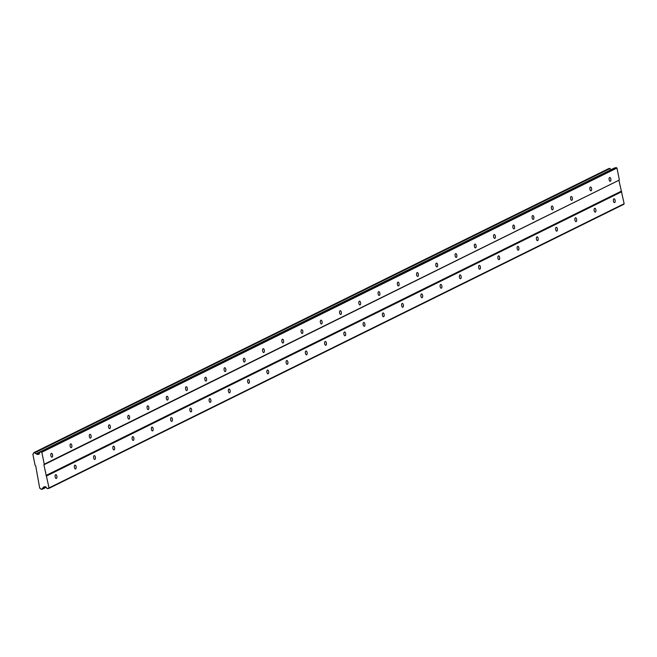 <?xml version="1.0" encoding="UTF-8"?>
<svg xmlns="http://www.w3.org/2000/svg" width="657" height="657" viewBox="0 0 657 657"><rect width="100%" height="100%" fill="white"/><g stroke="black" fill="none" stroke-linecap="round" stroke-linejoin="round"><path stroke-width="0.99" d="M51.336 453.396A1.922 0.895 83 0 0 50.844 455.523A1.922 0.895 83 0 0 51.944 457.165A1.922 0.895 83 0 0 52.084 457.124A1.922 0.895 83 0 0 52.585 454.997A1.922 0.895 83 0 0 51.476 453.355A1.922 0.895 83 0 0 51.336 453.396M609.606 177.53A1.922 0.895 83 0 0 609.113 179.665A1.922 0.895 83 0 0 610.222 181.307A1.922 0.895 83 0 0 610.361 181.258A1.922 0.895 83 0 0 610.854 179.131A1.922 0.895 83 0 0 609.745 177.489A1.922 0.895 83 0 0 609.606 177.53M590.356 187.048A1.922 0.895 83 0 0 589.863 189.175A1.922 0.895 83 0 0 590.963 190.817A1.922 0.895 83 0 0 591.111 190.776A1.922 0.895 83 0 0 591.604 188.649A1.922 0.895 83 0 0 590.495 186.999A1.922 0.895 83 0 0 590.356 187.048M571.105 196.558A1.922 0.895 83 0 0 570.613 198.685A1.922 0.895 83 0 0 571.713 200.328A1.922 0.895 83 0 0 571.861 200.286A1.922 0.895 83 0 0 572.354 198.159A1.922 0.895 83 0 0 571.245 196.517A1.922 0.895 83 0 0 571.105 196.558M551.855 206.068A1.922 0.895 83 0 0 551.363 208.195A1.922 0.895 83 0 0 552.463 209.838A1.922 0.895 83 0 0 552.603 209.797A1.922 0.895 83 0 0 553.104 207.669A1.922 0.895 83 0 0 551.995 206.027A1.922 0.895 83 0 0 551.855 206.068M532.605 215.586A1.922 0.895 83 0 0 532.113 217.713A1.922 0.895 83 0 0 533.213 219.356A1.922 0.895 83 0 0 533.353 219.315A1.922 0.895 83 0 0 533.854 217.18A1.922 0.895 83 0 0 532.745 215.537A1.922 0.895 83 0 0 532.605 215.586M513.355 225.096A1.922 0.895 83 0 0 512.862 227.223A1.922 0.895 83 0 0 513.963 228.866A1.922 0.895 83 0 0 514.103 228.825A1.922 0.895 83 0 0 514.595 226.698A1.922 0.895 83 0 0 513.495 225.055A1.922 0.895 83 0 0 513.355 225.096M494.105 234.606A1.922 0.895 83 0 0 493.612 236.734A1.922 0.895 83 0 0 494.713 238.376A1.922 0.895 83 0 0 494.852 238.335A1.922 0.895 83 0 0 495.345 236.208A1.922 0.895 83 0 0 494.245 234.565A1.922 0.895 83 0 0 494.105 234.606M474.855 244.125A1.922 0.895 83 0 0 474.354 246.252A1.922 0.895 83 0 0 475.463 247.894A1.922 0.895 83 0 0 475.602 247.845A1.922 0.895 83 0 0 476.095 245.718A1.922 0.895 83 0 0 474.995 244.076A1.922 0.895 83 0 0 474.855 244.125M455.605 253.635A1.922 0.895 83 0 0 455.104 255.762A1.922 0.895 83 0 0 456.213 257.404A1.922 0.895 83 0 0 456.352 257.363A1.922 0.895 83 0 0 456.845 255.236A1.922 0.895 83 0 0 455.744 253.594A1.922 0.895 83 0 0 455.605 253.635M436.347 263.145A1.922 0.895 83 0 0 435.854 265.272A1.922 0.895 83 0 0 436.962 266.914A1.922 0.895 83 0 0 437.102 266.873A1.922 0.895 83 0 0 437.595 264.746A1.922 0.895 83 0 0 436.494 263.104A1.922 0.895 83 0 0 436.347 263.145M417.096 272.655A1.922 0.895 83 0 0 416.604 274.79A1.922 0.895 83 0 0 417.712 276.433A1.922 0.895 83 0 0 417.852 276.383A1.922 0.895 83 0 0 418.345 274.256A1.922 0.895 83 0 0 417.244 272.614A1.922 0.895 83 0 0 417.096 272.655M397.846 282.173A1.922 0.895 83 0 0 397.354 284.3A1.922 0.895 83 0 0 398.462 285.943A1.922 0.895 83 0 0 398.602 285.902A1.922 0.895 83 0 0 399.095 283.775A1.922 0.895 83 0 0 397.986 282.132A1.922 0.895 83 0 0 397.846 282.173M378.596 291.683A1.922 0.895 83 0 0 378.103 293.81A1.922 0.895 83 0 0 379.212 295.453A1.922 0.895 83 0 0 379.352 295.412A1.922 0.895 83 0 0 379.845 293.285A1.922 0.895 83 0 0 378.736 291.642A1.922 0.895 83 0 0 378.596 291.683M359.346 301.193A1.922 0.895 83 0 0 358.853 303.32A1.922 0.895 83 0 0 359.962 304.963A1.922 0.895 83 0 0 360.102 304.922A1.922 0.895 83 0 0 360.594 302.795A1.922 0.895 83 0 0 359.486 301.152A1.922 0.895 83 0 0 359.346 301.193M340.096 310.712A1.922 0.895 83 0 0 339.603 312.839A1.922 0.895 83 0 0 340.704 314.481A1.922 0.895 83 0 0 340.852 314.44A1.922 0.895 83 0 0 341.344 312.305A1.922 0.895 83 0 0 340.236 310.662A1.922 0.895 83 0 0 340.096 310.712M320.846 320.222A1.922 0.895 83 0 0 320.353 322.349A1.922 0.895 83 0 0 321.454 323.991A1.922 0.895 83 0 0 321.602 323.95A1.922 0.895 83 0 0 322.094 321.823A1.922 0.895 83 0 0 320.986 320.181A1.922 0.895 83 0 0 320.846 320.222M301.596 329.732A1.922 0.895 83 0 0 301.103 331.859A1.922 0.895 83 0 0 302.204 333.501A1.922 0.895 83 0 0 302.343 333.46A1.922 0.895 83 0 0 302.844 331.333A1.922 0.895 83 0 0 301.735 329.691A1.922 0.895 83 0 0 301.596 329.732M282.346 339.25A1.922 0.895 83 0 0 281.853 341.377A1.922 0.895 83 0 0 282.953 343.02A1.922 0.895 83 0 0 283.093 342.97A1.922 0.895 83 0 0 283.594 340.843A1.922 0.895 83 0 0 282.485 339.201A1.922 0.895 83 0 0 282.346 339.25M263.096 348.76A1.922 0.895 83 0 0 262.603 350.887A1.922 0.895 83 0 0 263.703 352.53A1.922 0.895 83 0 0 263.843 352.489A1.922 0.895 83 0 0 264.336 350.362A1.922 0.895 83 0 0 263.235 348.719A1.922 0.895 83 0 0 263.096 348.76M243.846 358.27A1.922 0.895 83 0 0 243.353 360.397A1.922 0.895 83 0 0 244.453 362.04A1.922 0.895 83 0 0 244.593 361.999A1.922 0.895 83 0 0 245.086 359.872A1.922 0.895 83 0 0 243.985 358.229A1.922 0.895 83 0 0 243.846 358.27M224.595 367.78A1.922 0.895 83 0 0 224.094 369.916A1.922 0.895 83 0 0 225.203 371.558A1.922 0.895 83 0 0 225.343 371.509A1.922 0.895 83 0 0 225.836 369.382A1.922 0.895 83 0 0 224.735 367.739A1.922 0.895 83 0 0 224.595 367.78M205.345 377.299A1.922 0.895 83 0 0 204.844 379.426A1.922 0.895 83 0 0 205.953 381.068A1.922 0.895 83 0 0 206.093 381.027A1.922 0.895 83 0 0 206.585 378.9A1.922 0.895 83 0 0 205.485 377.258A1.922 0.895 83 0 0 205.345 377.299M186.087 386.809A1.922 0.895 83 0 0 185.594 388.936A1.922 0.895 83 0 0 186.703 390.578A1.922 0.895 83 0 0 186.843 390.537A1.922 0.895 83 0 0 187.335 388.41A1.922 0.895 83 0 0 186.235 386.768A1.922 0.895 83 0 0 186.087 386.809M166.837 396.319A1.922 0.895 83 0 0 166.344 398.446A1.922 0.895 83 0 0 167.453 400.097A1.922 0.895 83 0 0 167.592 400.047A1.922 0.895 83 0 0 168.085 397.92A1.922 0.895 83 0 0 166.985 396.278A1.922 0.895 83 0 0 166.837 396.319M147.587 405.837A1.922 0.895 83 0 0 147.094 407.964A1.922 0.895 83 0 0 148.203 409.607A1.922 0.895 83 0 0 148.342 409.566A1.922 0.895 83 0 0 148.835 407.43A1.922 0.895 83 0 0 147.726 405.788A1.922 0.895 83 0 0 147.587 405.837M128.337 415.347A1.922 0.895 83 0 0 127.844 417.474A1.922 0.895 83 0 0 128.953 419.117A1.922 0.895 83 0 0 129.092 419.076A1.922 0.895 83 0 0 129.585 416.949A1.922 0.895 83 0 0 128.476 415.306A1.922 0.895 83 0 0 128.337 415.347M109.087 424.857A1.922 0.895 83 0 0 108.594 426.984A1.922 0.895 83 0 0 109.703 428.627A1.922 0.895 83 0 0 109.842 428.586A1.922 0.895 83 0 0 110.335 426.459A1.922 0.895 83 0 0 109.226 424.816A1.922 0.895 83 0 0 109.087 424.857M89.837 434.376A1.922 0.895 83 0 0 89.344 436.503A1.922 0.895 83 0 0 90.444 438.145A1.922 0.895 83 0 0 90.592 438.104A1.922 0.895 83 0 0 91.085 435.969A1.922 0.895 83 0 0 89.976 434.326A1.922 0.895 83 0 0 89.837 434.376M70.586 443.886A1.922 0.895 83 0 0 70.094 446.013A1.922 0.895 83 0 0 71.194 447.655A1.922 0.895 83 0 0 71.342 447.614A1.922 0.895 83 0 0 71.835 445.487A1.922 0.895 83 0 0 70.726 443.845A1.922 0.895 83 0 0 70.586 443.886M55.631 474.699A1.922 0.895 83 0 0 55.139 476.826A1.922 0.895 83 0 0 56.239 478.468A1.922 0.895 83 0 0 56.387 478.427A1.922 0.895 83 0 0 56.88 476.3A1.922 0.895 83 0 0 55.771 474.658A1.922 0.895 83 0 0 55.631 474.699M613.901 198.833A1.922 0.895 83 0 0 613.408 200.968A1.922 0.895 83 0 0 614.517 202.611A1.922 0.895 83 0 0 614.656 202.561A1.922 0.895 83 0 0 615.149 200.434A1.922 0.895 83 0 0 614.04 198.792A1.922 0.895 83 0 0 613.901 198.833M594.651 208.351A1.922 0.895 83 0 0 594.158 210.478A1.922 0.895 83 0 0 595.258 212.121A1.922 0.895 83 0 0 595.406 212.08A1.922 0.895 83 0 0 595.899 209.953A1.922 0.895 83 0 0 594.79 208.31A1.922 0.895 83 0 0 594.651 208.351M575.401 217.861A1.922 0.895 83 0 0 574.908 219.988A1.922 0.895 83 0 0 576.008 221.631A1.922 0.895 83 0 0 576.156 221.59A1.922 0.895 83 0 0 576.649 219.463A1.922 0.895 83 0 0 575.54 217.82A1.922 0.895 83 0 0 575.401 217.861M556.151 227.371A1.922 0.895 83 0 0 555.658 229.498A1.922 0.895 83 0 0 556.758 231.141A1.922 0.895 83 0 0 556.898 231.1A1.922 0.895 83 0 0 557.399 228.973A1.922 0.895 83 0 0 556.29 227.33A1.922 0.895 83 0 0 556.151 227.371M536.9 236.89A1.922 0.895 83 0 0 536.408 239.017A1.922 0.895 83 0 0 537.508 240.659A1.922 0.895 83 0 0 537.648 240.618A1.922 0.895 83 0 0 538.149 238.483A1.922 0.895 83 0 0 537.04 236.84A1.922 0.895 83 0 0 536.9 236.89M517.65 246.4A1.922 0.895 83 0 0 517.158 248.527A1.922 0.895 83 0 0 518.258 250.169A1.922 0.895 83 0 0 518.398 250.128A1.922 0.895 83 0 0 518.89 248.001A1.922 0.895 83 0 0 517.79 246.359A1.922 0.895 83 0 0 517.65 246.4M498.4 255.91A1.922 0.895 83 0 0 497.907 258.037A1.922 0.895 83 0 0 499.008 259.679A1.922 0.895 83 0 0 499.148 259.638A1.922 0.895 83 0 0 499.64 257.511A1.922 0.895 83 0 0 498.54 255.869A1.922 0.895 83 0 0 498.4 255.91M479.15 265.428A1.922 0.895 83 0 0 478.649 267.555A1.922 0.895 83 0 0 479.758 269.198A1.922 0.895 83 0 0 479.897 269.148A1.922 0.895 83 0 0 480.39 267.021A1.922 0.895 83 0 0 479.29 265.379A1.922 0.895 83 0 0 479.15 265.428M459.9 274.938A1.922 0.895 83 0 0 459.399 277.065A1.922 0.895 83 0 0 460.508 278.708A1.922 0.895 83 0 0 460.647 278.667A1.922 0.895 83 0 0 461.14 276.54A1.922 0.895 83 0 0 460.04 274.897A1.922 0.895 83 0 0 459.9 274.938M440.642 284.448A1.922 0.895 83 0 0 440.149 286.575A1.922 0.895 83 0 0 441.258 288.218A1.922 0.895 83 0 0 441.397 288.177A1.922 0.895 83 0 0 441.89 286.05A1.922 0.895 83 0 0 440.79 284.407A1.922 0.895 83 0 0 440.642 284.448M421.392 293.958A1.922 0.895 83 0 0 420.899 296.093A1.922 0.895 83 0 0 422.008 297.736A1.922 0.895 83 0 0 422.147 297.687A1.922 0.895 83 0 0 422.64 295.56A1.922 0.895 83 0 0 421.539 293.917A1.922 0.895 83 0 0 421.392 293.958M402.141 303.477A1.922 0.895 83 0 0 401.649 305.604A1.922 0.895 83 0 0 402.757 307.246A1.922 0.895 83 0 0 402.897 307.205A1.922 0.895 83 0 0 403.39 305.078A1.922 0.895 83 0 0 402.281 303.435A1.922 0.895 83 0 0 402.141 303.477M382.891 312.987A1.922 0.895 83 0 0 382.399 315.114A1.922 0.895 83 0 0 383.507 316.756A1.922 0.895 83 0 0 383.647 316.715A1.922 0.895 83 0 0 384.14 314.588A1.922 0.895 83 0 0 383.031 312.946A1.922 0.895 83 0 0 382.891 312.987M363.641 322.497A1.922 0.895 83 0 0 363.149 324.624A1.922 0.895 83 0 0 364.257 326.266A1.922 0.895 83 0 0 364.397 326.225A1.922 0.895 83 0 0 364.89 324.098A1.922 0.895 83 0 0 363.781 322.456A1.922 0.895 83 0 0 363.641 322.497M344.391 332.015A1.922 0.895 83 0 0 343.898 334.142A1.922 0.895 83 0 0 345.007 335.784A1.922 0.895 83 0 0 345.147 335.743A1.922 0.895 83 0 0 345.639 333.608A1.922 0.895 83 0 0 344.531 331.966A1.922 0.895 83 0 0 344.391 332.015M325.141 341.525A1.922 0.895 83 0 0 324.648 343.652A1.922 0.895 83 0 0 325.749 345.295A1.922 0.895 83 0 0 325.897 345.253A1.922 0.895 83 0 0 326.389 343.126A1.922 0.895 83 0 0 325.281 341.484A1.922 0.895 83 0 0 325.141 341.525M305.891 351.035A1.922 0.895 83 0 0 305.398 353.162A1.922 0.895 83 0 0 306.499 354.805A1.922 0.895 83 0 0 306.647 354.764A1.922 0.895 83 0 0 307.139 352.637A1.922 0.895 83 0 0 306.031 350.994A1.922 0.895 83 0 0 305.891 351.035M286.641 360.553A1.922 0.895 83 0 0 286.148 362.68A1.922 0.895 83 0 0 287.249 364.323A1.922 0.895 83 0 0 287.388 364.282A1.922 0.895 83 0 0 287.889 362.147A1.922 0.895 83 0 0 286.781 360.504A1.922 0.895 83 0 0 286.641 360.553M267.391 370.063A1.922 0.895 83 0 0 266.898 372.19A1.922 0.895 83 0 0 267.999 373.833A1.922 0.895 83 0 0 268.138 373.792A1.922 0.895 83 0 0 268.639 371.665A1.922 0.895 83 0 0 267.53 370.022A1.922 0.895 83 0 0 267.391 370.063M248.141 379.574A1.922 0.895 83 0 0 247.648 381.701A1.922 0.895 83 0 0 248.748 383.343A1.922 0.895 83 0 0 248.888 383.302A1.922 0.895 83 0 0 249.381 381.175A1.922 0.895 83 0 0 248.28 379.532A1.922 0.895 83 0 0 248.141 379.574M228.891 389.084A1.922 0.895 83 0 0 228.398 391.219A1.922 0.895 83 0 0 229.498 392.861A1.922 0.895 83 0 0 229.638 392.812A1.922 0.895 83 0 0 230.131 390.685A1.922 0.895 83 0 0 229.03 389.043A1.922 0.895 83 0 0 228.891 389.084M209.64 398.602A1.922 0.895 83 0 0 209.14 400.729A1.922 0.895 83 0 0 210.248 402.371A1.922 0.895 83 0 0 210.388 402.33A1.922 0.895 83 0 0 210.881 400.203A1.922 0.895 83 0 0 209.78 398.561A1.922 0.895 83 0 0 209.64 398.602M190.39 408.112A1.922 0.895 83 0 0 189.889 410.239A1.922 0.895 83 0 0 190.998 411.882A1.922 0.895 83 0 0 191.138 411.84A1.922 0.895 83 0 0 191.63 409.713A1.922 0.895 83 0 0 190.53 408.071A1.922 0.895 83 0 0 190.39 408.112M171.132 417.622A1.922 0.895 83 0 0 170.639 419.749A1.922 0.895 83 0 0 171.748 421.4A1.922 0.895 83 0 0 171.888 421.351A1.922 0.895 83 0 0 172.38 419.223A1.922 0.895 83 0 0 171.28 417.581A1.922 0.895 83 0 0 171.132 417.622M151.882 427.14A1.922 0.895 83 0 0 151.389 429.267A1.922 0.895 83 0 0 152.498 430.91A1.922 0.895 83 0 0 152.638 430.869A1.922 0.895 83 0 0 153.13 428.742A1.922 0.895 83 0 0 152.03 427.091A1.922 0.895 83 0 0 151.882 427.14M132.632 436.65A1.922 0.895 83 0 0 132.139 438.777A1.922 0.895 83 0 0 133.248 440.42A1.922 0.895 83 0 0 133.387 440.379A1.922 0.895 83 0 0 133.88 438.252A1.922 0.895 83 0 0 132.771 436.609A1.922 0.895 83 0 0 132.632 436.65M113.382 446.16A1.922 0.895 83 0 0 112.889 448.288A1.922 0.895 83 0 0 113.998 449.93A1.922 0.895 83 0 0 114.137 449.889A1.922 0.895 83 0 0 114.63 447.762A1.922 0.895 83 0 0 113.521 446.119A1.922 0.895 83 0 0 113.382 446.16M94.132 455.679A1.922 0.895 83 0 0 93.639 457.806A1.922 0.895 83 0 0 94.748 459.448A1.922 0.895 83 0 0 94.887 459.407A1.922 0.895 83 0 0 95.38 457.272A1.922 0.895 83 0 0 94.271 455.63A1.922 0.895 83 0 0 94.132 455.679M74.882 465.189A1.922 0.895 83 0 0 74.389 467.316A1.922 0.895 83 0 0 75.489 468.958A1.922 0.895 83 0 0 75.637 468.917A1.922 0.895 83 0 0 76.13 466.79A1.922 0.895 83 0 0 75.021 465.148A1.922 0.895 83 0 0 74.882 465.189M619.37 180.026L44.257 464.22L41.843 452.23L616.956 168.044L619.37 180.026L43.879 464.811L49.037 487.913L47.23 488.685L45.686 486.689L43.658 486.944L43.091 487.839A1.363 1.191 -116.3 0 0 42.278 489.12L41.013 489.276A1.363 1.191 -116.3 0 0 39.724 488.258L35.7 465.813L35.108 465.345L32.85 454.151A1.363 1.191 -116.3 0 0 33.671 452.862L34.936 452.714A1.363 1.191 -116.3 0 0 36.209 453.732L37.104 454.455L39.141 454.201L39.822 451.934L41.843 452.23M44.257 464.22L43.879 464.811M33.786 452.681L608.899 168.496L610.049 168.52A1.363 1.191 -116.3 0 0 611.297 169.547M36.209 453.732L614.936 167.749L616.956 168.044M619.001 180.618L624.15 203.727L623.772 204.319L48.659 488.504M41.251 451.761L616.365 167.576M609.868 168.373L34.747 452.558M42.163 489.309L46.179 487.322M43.091 487.839L45.325 486.738M46.105 487.231L42.278 489.12M624.15 203.727L49.037 487.913M46.622 475.931L621.736 191.745M621.144 191.269L46.031 475.463M37.104 454.455L39.404 453.322M34.936 452.714L610.049 168.52"/></g></svg>
